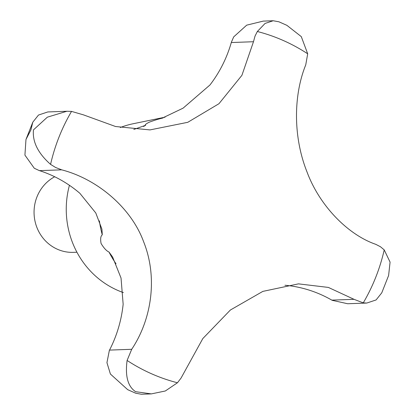 <?xml version="1.0" encoding="UTF-8"?>
<svg xmlns="http://www.w3.org/2000/svg" width="415" height="415" viewBox="0 0 415 415"><rect width="100%" height="100%" fill="white"/><g stroke="black" fill="none" stroke-linecap="round" stroke-linejoin="round"><path stroke-width="0.62" d="M151.345 393.892L141.401 394.25L135.674 393.207L127.69 389.664L110.411 374.045L106.94 362.663L109.337 350.462A29.989 28.453 -92.1 0 1 109.524 350.099A124.946 118.56 87.9 0 0 123.151 304.231L121.035 278.05L112.61 256.999L109.021 252.066C106.484 250.93 103.838 248.071 101.078 243.486C100.254 238.884 100.658 235.995 102.287 234.817L101.924 229.179L95.787 212.973L79.851 193.286A124.946 118.56 87.9 0 0 39.482 170.638A29.989 28.453 -92.1 0 1 39.109 170.513L34.289 168.257L24.921 155.122L25.974 139.487L30.881 129.983L32.811 122.176L38.491 115.048L47.798 111.946L66.903 111.256L47.341 117.175L33.459 129.89C32.303 141.743 38.009 153.239 50.568 164.376L55.61 167.484L61.669 169.834C97.354 179.083 131.171 207.713 143.6 241.696C157.835 277.121 151.911 318.948 131.711 349.295L127.099 360.459C125.024 376.198 127.872 386.609 135.632 391.693L151.345 393.892L165.315 390.992L177.454 382.765L181.039 378.107L202.816 338.573L230.382 310.015L262.845 291.387L298.489 283.86L328.374 287.424L354.016 299.319L363.25 302.872L366.782 303.054L376.094 299.946L381.769 292.824L388.606 275.513L390.079 262.119L384.228 249.892L380.446 246.738L375.788 244.336C348.092 234.802 319.654 205.975 307.033 171.997C292.886 136.571 293.53 94.936 305.746 64.875L307.697 53.805L301.29 36.619L286.889 25.336L278.906 21.793L273.179 20.75L265.081 23.432L257.341 31.504L255.018 36.115L253.482 41.728L241.909 75.333L218.959 103.714L187.777 122.306L149.986 129.911L115.552 126.513L83.436 114.851L71.546 111.396L66.903 111.256M54.692 176.754A39.98 37.936 87.9 0 0 36.971 196.886A39.98 37.936 87.9 0 0 73.445 252.356L76.931 252.232M133.801 129.459L145.665 125.268C144.596 125.024 145.732 124.018 149.078 122.254C154.437 120.277 158.743 118.939 162.006 118.239L183.088 108.154L209.954 84.987A124.946 118.56 87.9 0 0 231.3 42.532A29.989 28.453 -92.1 0 1 231.414 42.138L233.697 36.888L246.686 25.159L263.235 21.108L273.179 20.75M165.097 117.175L133.054 123.763A87.461 82.99 87.9 0 0 120.293 127.524M366.782 303.054L347.677 303.744L332.176 300.32A29.989 28.453 -92.1 0 1 331.829 300.123A124.946 118.56 87.9 0 0 288.249 285.587L284.955 285.25M69.43 185.308A87.461 82.99 87.9 0 0 123.369 292.596M363.25 302.872A180.774 171.53 87.9 0 0 375.751 277.272A180.774 171.53 87.9 0 0 384.228 249.892M307.697 53.805A180.774 171.53 87.9 0 0 257.341 31.504M71.546 111.396A180.774 171.53 87.9 0 0 59.044 136.997A180.774 171.53 87.9 0 0 50.568 164.376M145.665 125.268A93.832 89.033 87.9 0 0 143.549 126.487M163.142 117.896A93.832 89.033 87.9 0 0 162.006 118.239M331.829 300.123L354.016 299.319M109.524 350.099L131.711 349.295M231.3 42.532L253.482 41.728M39.482 170.638L61.669 169.834M127.099 360.459A180.774 171.53 87.9 0 0 177.454 382.765M109.021 252.066A93.832 89.033 87.9 0 0 116.029 263.774M99.398 220.858A93.832 89.033 87.9 0 0 102.287 234.817M32.811 122.176L25.974 139.487M127.69 389.664L135.674 393.207"/></g></svg>
